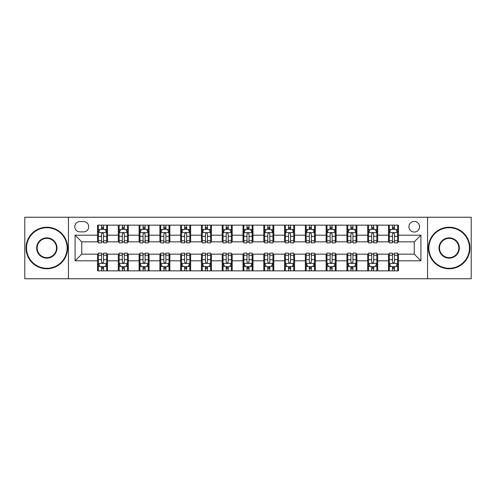 <?xml version="1.0" encoding="UTF-8"?>
<svg xmlns="http://www.w3.org/2000/svg" width="496" height="496" viewBox="0 0 496 496"><rect width="100%" height="100%" fill="white"/><g stroke="black" fill="none" stroke-linecap="round" stroke-linejoin="round"><path stroke-width="0.74" d="M414.259 221.396A5.32 5.32 0 0 0 408.94 226.722A5.32 5.32 0 0 0 414.259 232.041A5.32 5.32 0 0 0 419.579 226.722A5.32 5.32 0 0 0 414.259 221.396M427.558 278.758L471.2 278.758L471.2 217.242L427.558 217.242L427.558 278.758L68.442 278.758L68.442 217.242L24.8 217.242L24.8 278.758L68.442 278.758M79.912 231.874L83.57 231.874A5.152 5.152 0 0 0 88.728 226.722A5.152 5.152 0 0 0 83.57 221.563L79.912 221.563A5.152 5.152 0 0 0 74.76 226.722A5.152 5.152 0 0 0 79.912 231.874M427.558 217.242L68.442 217.242M97.538 260.803L75.094 260.803L75.094 235.197L97.538 235.197L97.538 241.85L81.741 241.85L81.741 254.15L97.538 254.15L97.538 270.859L398.462 270.859L398.462 254.15L414.259 254.15L414.259 241.85L398.462 241.85L398.462 235.197L420.906 235.197L420.906 260.803L398.462 260.803M398.462 235.197L398.462 225.141L97.538 225.141L97.538 235.197M388.486 225.141L388.486 241.85L389.317 241.85M392.479 241.85L394.475 241.85M397.631 241.85L398.462 241.85M388.486 241.85L376.848 241.85M367.703 225.141L367.703 241.85L368.534 241.85M371.696 241.85L373.693 241.85M367.703 241.85L356.066 241.85M346.921 225.141L346.921 241.85L347.752 241.85M350.914 241.85L352.91 241.85M346.921 241.85L335.284 241.85M326.139 225.141L326.139 241.85L326.969 241.85M330.131 241.85L332.128 241.85M326.139 241.85L314.501 241.85M305.356 225.141L305.356 241.85L306.187 241.85M309.349 241.85L311.345 241.85M305.356 241.85L293.719 241.85M284.574 225.141L284.574 241.85L285.411 241.85M288.567 241.85L290.563 241.85M284.574 241.85L272.936 241.85M263.791 225.141L263.791 241.85L264.628 241.85M267.784 241.85L269.781 241.85M263.791 241.85L252.154 241.85M243.015 225.141L243.015 241.85L243.846 241.85M247.002 241.85L248.998 241.85M243.015 241.85L231.372 241.85M222.233 225.141L222.233 241.85L223.064 241.85M226.219 241.85L228.216 241.85M222.233 241.85L210.589 241.85M201.45 225.141L201.45 241.85L202.281 241.85M205.437 241.85L207.433 241.85M201.45 241.85L189.813 241.85M180.668 225.141L180.668 241.85L181.499 241.85M184.655 241.85L186.651 241.85M180.668 241.85L169.031 241.85M159.886 225.141L159.886 241.85L160.716 241.85M163.872 241.85L165.869 241.85M159.886 241.85L148.248 241.85M139.103 225.141L139.103 241.85L139.934 241.85M143.09 241.85L145.086 241.85M139.103 241.85L127.466 241.85M118.321 225.141L118.321 241.85L119.152 241.85M122.307 241.85L124.304 241.85M118.321 241.85L106.683 241.85M97.538 241.85L98.369 241.85M101.525 241.85L103.521 241.85M97.538 254.15L98.369 254.15M101.525 254.15L103.521 254.15M106.683 254.15L107.514 254.15L107.514 270.859M119.152 254.15L107.514 254.15M122.307 254.15L124.304 254.15M127.466 254.15L128.297 254.15L128.297 270.859M139.934 254.15L128.297 254.15M143.09 254.15L145.086 254.15M148.248 254.15L149.079 254.15L149.079 270.859M160.716 254.15L149.079 254.15M163.872 254.15L165.869 254.15M169.031 254.15L169.861 254.15L169.861 270.859M181.499 254.15L169.861 254.15M184.655 254.15L186.651 254.15M189.813 254.15L190.644 254.15L190.644 270.859M202.281 254.15L190.644 254.15M205.437 254.15L207.433 254.15M210.589 254.15L211.426 254.15L211.426 270.859M223.064 254.15L211.426 254.15M226.219 254.15L228.216 254.15M231.372 254.15L232.209 254.15L232.209 270.859M243.846 254.15L232.209 254.15M247.002 254.15L248.998 254.15M252.154 254.15L252.985 254.15L252.985 270.859M264.628 254.15L252.985 254.15M267.784 254.15L269.781 254.15M272.936 254.15L273.767 254.15L273.767 270.859M285.411 254.15L273.767 254.15M288.567 254.15L290.563 254.15M293.719 254.15L294.55 254.15L294.55 270.859M306.187 254.15L294.55 254.15M309.349 254.15L311.345 254.15M314.501 254.15L315.332 254.15L315.332 270.859M326.969 254.15L315.332 254.15M330.131 254.15L332.128 254.15M335.284 254.15L336.114 254.15L336.114 270.859M347.752 254.15L336.114 254.15M350.914 254.15L352.91 254.15M356.066 254.15L356.897 254.15L356.897 270.859M368.534 254.15L356.897 254.15M371.696 254.15L373.693 254.15M376.848 254.15L377.679 254.15L377.679 270.859M389.317 254.15L377.679 254.15M392.479 254.15L394.475 254.15M397.631 254.15L398.462 254.15M107.514 225.141L107.514 241.85M97.538 229.295L98.369 229.295M101.525 229.295L103.521 229.295M106.683 229.295L107.514 229.295M97.538 266.705L98.369 266.705M101.525 266.705L103.521 266.705M106.683 266.705L107.514 266.705M118.321 254.15L118.321 270.859M128.297 225.141L128.297 241.85M118.321 229.295L119.152 229.295M122.307 229.295L124.304 229.295M127.466 229.295L128.297 229.295M118.321 266.705L119.152 266.705M122.307 266.705L124.304 266.705M127.466 266.705L128.297 266.705M139.103 254.15L139.103 270.859M139.103 266.705L139.934 266.705M143.09 266.705L145.086 266.705M148.248 266.705L149.079 266.705M149.079 225.141L149.079 241.85M139.103 229.295L139.934 229.295M143.09 229.295L145.086 229.295M148.248 229.295L149.079 229.295M159.886 254.15L159.886 270.859M159.886 266.705L160.716 266.705M163.872 266.705L165.869 266.705M169.031 266.705L169.861 266.705M169.861 225.141L169.861 241.85M159.886 229.295L160.716 229.295M163.872 229.295L165.869 229.295M169.031 229.295L169.861 229.295M180.668 254.15L180.668 270.859M180.668 266.705L181.499 266.705M184.655 266.705L186.651 266.705M189.813 266.705L190.644 266.705M190.644 225.141L190.644 241.85M180.668 229.295L181.499 229.295M184.655 229.295L186.651 229.295M189.813 229.295L190.644 229.295M201.45 254.15L201.45 270.859M201.45 266.705L202.281 266.705M205.437 266.705L207.433 266.705M210.589 266.705L211.426 266.705M211.426 225.141L211.426 241.85M201.45 229.295L202.281 229.295M205.437 229.295L207.433 229.295M210.589 229.295L211.426 229.295M222.233 254.15L222.233 270.859M222.233 266.705L223.064 266.705M226.219 266.705L228.216 266.705M231.372 266.705L232.209 266.705M232.209 225.141L232.209 241.85M222.233 229.295L223.064 229.295M226.219 229.295L228.216 229.295M231.372 229.295L232.209 229.295M243.015 254.15L243.015 270.859M243.015 266.705L243.846 266.705M247.002 266.705L248.998 266.705M252.154 266.705L252.985 266.705M252.985 225.141L252.985 241.85M243.015 229.295L243.846 229.295M247.002 229.295L248.998 229.295M252.154 229.295L252.985 229.295M263.791 254.15L263.791 270.859M263.791 266.705L264.628 266.705M267.784 266.705L269.781 266.705M272.936 266.705L273.767 266.705M273.767 225.141L273.767 241.85M263.791 229.295L264.628 229.295M267.784 229.295L269.781 229.295M272.936 229.295L273.767 229.295M284.574 254.15L284.574 270.859M284.574 266.705L285.411 266.705M288.567 266.705L290.563 266.705M293.719 266.705L294.55 266.705M294.55 225.141L294.55 241.85M284.574 229.295L285.411 229.295M288.567 229.295L290.563 229.295M293.719 229.295L294.55 229.295M305.356 254.15L305.356 270.859M305.356 266.705L306.187 266.705M309.349 266.705L311.345 266.705M314.501 266.705L315.332 266.705M315.332 225.141L315.332 241.85M305.356 229.295L306.187 229.295M309.349 229.295L311.345 229.295M314.501 229.295L315.332 229.295M326.139 254.15L326.139 270.859M326.139 266.705L326.969 266.705M330.131 266.705L332.128 266.705M335.284 266.705L336.114 266.705M336.114 225.141L336.114 241.85M326.139 229.295L326.969 229.295M330.131 229.295L332.128 229.295M335.284 229.295L336.114 229.295M346.921 254.15L346.921 270.859M346.921 266.705L347.752 266.705M350.914 266.705L352.91 266.705M356.066 266.705L356.897 266.705M356.897 225.141L356.897 241.85M346.921 229.295L347.752 229.295M350.914 229.295L352.91 229.295M356.066 229.295L356.897 229.295M367.703 254.15L367.703 270.859M367.703 266.705L368.534 266.705M371.696 266.705L373.693 266.705M376.848 266.705L377.679 266.705M377.679 225.141L377.679 241.85M367.703 229.295L368.534 229.295M371.696 229.295L373.693 229.295M376.848 229.295L377.679 229.295M388.486 254.15L388.486 270.859M388.486 266.705L389.317 266.705M392.479 266.705L394.475 266.705M397.631 266.705L398.462 266.705M388.486 229.295L389.317 229.295M392.479 229.295L394.475 229.295M397.631 229.295L398.462 229.295M81.741 241.85L75.094 235.197M81.741 254.15L75.094 260.803M420.906 235.197L414.259 241.85M420.906 260.803L414.259 254.15M103.521 227.298L101.525 227.298M106.683 240.765L103.521 240.765L103.521 242.848L106.683 242.848L106.683 232.705L105.022 229.381L100.031 229.381L98.369 232.705L98.369 242.848L101.525 242.848L101.525 240.765L98.369 240.765M98.369 232.705L98.369 225.141M106.683 232.705L106.683 225.141M101.525 229.381L101.525 225.141M103.521 225.141L103.521 229.381M103.521 240.765L103.521 233.951C102.858 232.667 102.195 232.667 101.525 233.951L101.525 240.765M101.525 268.702L103.521 268.702M98.369 255.235L101.525 255.235L101.525 253.152L98.369 253.152L98.369 263.295L100.031 266.619L105.022 266.619L106.683 263.295L106.683 253.152L103.521 253.152L103.521 255.235L106.683 255.235M106.683 263.295L106.683 270.859M98.369 263.295L98.369 270.859M103.521 266.619L103.521 270.859M101.525 270.859L101.525 266.619M101.525 255.235L101.525 262.049C102.195 263.333 102.858 263.333 103.521 262.049L103.521 255.235M124.304 227.298L122.307 227.298M127.466 240.765L124.304 240.765L124.304 242.848L127.466 242.848L127.466 232.705L125.804 229.381L120.813 229.381L119.152 232.705L119.152 242.848L122.307 242.848L122.307 240.765L119.152 240.765M119.152 232.705L119.152 225.141M127.466 232.705L127.466 225.141M122.307 229.381L122.307 225.141M124.304 225.141L124.304 229.381M124.304 240.765L124.304 233.951C123.64 232.667 122.977 232.667 122.307 233.951L122.307 240.765M145.086 227.298L143.09 227.298M148.248 240.765L145.086 240.765L145.086 242.848L148.248 242.848L148.248 232.705L146.58 229.381L141.596 229.381L139.934 232.705L139.934 242.848L143.09 242.848L143.09 240.765L139.934 240.765M139.934 232.705L139.934 225.141M148.248 232.705L148.248 225.141M143.09 229.381L143.09 225.141M145.086 225.141L145.086 229.381M145.086 240.765L145.086 233.951C144.423 232.667 143.759 232.667 143.09 233.951L143.09 240.765M165.869 227.298L163.872 227.298M169.031 240.765L165.869 240.765L165.869 242.848L169.031 242.848L169.031 232.705L167.363 229.381L162.378 229.381L160.716 232.705L160.716 242.848L163.872 242.848L163.872 240.765L160.716 240.765M160.716 232.705L160.716 225.141M169.031 232.705L169.031 225.141M163.872 229.381L163.872 225.141M165.869 225.141L165.869 229.381M165.869 240.765L165.869 233.951C165.205 232.667 164.542 232.667 163.872 233.951L163.872 240.765M122.307 268.702L124.304 268.702M119.152 255.235L122.307 255.235L122.307 253.152L119.152 253.152L119.152 263.295L120.813 266.619L125.804 266.619L127.466 263.295L127.466 253.152L124.304 253.152L124.304 255.235L127.466 255.235M127.466 263.295L127.466 270.859M119.152 263.295L119.152 270.859M124.304 266.619L124.304 270.859M122.307 270.859L122.307 266.619M122.307 255.235L122.307 262.049C122.971 263.333 123.64 263.333 124.304 262.049L124.304 255.235M143.09 268.702L145.086 268.702M139.934 255.235L143.09 255.235L143.09 253.152L139.934 253.152L139.934 263.295L141.596 266.619L146.58 266.619L148.248 263.295L148.248 253.152L145.086 253.152L145.086 255.235L148.248 255.235M148.248 263.295L148.248 270.859M139.934 263.295L139.934 270.859M145.086 266.619L145.086 270.859M143.09 270.859L143.09 266.619M143.09 255.235L143.09 262.049C143.753 263.333 144.423 263.333 145.086 262.049L145.086 255.235M163.872 268.702L165.869 268.702M160.716 255.235L163.872 255.235L163.872 253.152L160.716 253.152L160.716 263.295L162.378 266.619L167.363 266.619L169.031 263.295L169.031 253.152L165.869 253.152L165.869 255.235L169.031 255.235M169.031 263.295L169.031 270.859M160.716 263.295L160.716 270.859M165.869 266.619L165.869 270.859M163.872 270.859L163.872 266.619M163.872 255.235L163.872 262.049C164.536 263.333 165.205 263.333 165.869 262.049L165.869 255.235M186.651 227.298L184.655 227.298M189.813 240.765L186.651 240.765L186.651 242.848L189.813 242.848L189.813 232.705L188.145 229.381L183.16 229.381L181.499 232.705L181.499 242.848L184.655 242.848L184.655 240.765L181.499 240.765M181.499 232.705L181.499 225.141M189.813 232.705L189.813 225.141M184.655 229.381L184.655 225.141M186.651 225.141L186.651 229.381M186.651 240.765L186.651 233.951C185.988 232.667 185.324 232.667 184.655 233.951L184.655 240.765M184.655 268.702L186.651 268.702M181.499 255.235L184.655 255.235L184.655 253.152L181.499 253.152L181.499 263.295L183.16 266.619L188.145 266.619L189.813 263.295L189.813 253.152L186.651 253.152L186.651 255.235L189.813 255.235M189.813 263.295L189.813 270.859M181.499 263.295L181.499 270.859M186.651 266.619L186.651 270.859M184.655 270.859L184.655 266.619M184.655 255.235L184.655 262.049C185.318 263.333 185.988 263.333 186.651 262.049L186.651 255.235M46.829 227.714A20.286 20.286 0 0 0 26.548 248A20.286 20.286 0 0 0 46.829 268.286A20.286 20.286 0 0 0 67.115 248A20.286 20.286 0 0 0 46.829 227.714M46.829 268.782A20.782 20.782 0 0 1 26.046 248A20.782 20.782 0 0 1 46.829 227.218A20.782 20.782 0 0 1 67.611 248A20.782 20.782 0 0 1 46.829 268.782M46.829 237.857A10.143 10.143 0 0 1 56.972 248A10.143 10.143 0 0 1 46.829 258.143A10.143 10.143 0 0 1 36.685 248A10.143 10.143 0 0 1 46.829 237.857M46.829 257.641A9.641 9.641 0 0 0 56.47 248A9.641 9.641 0 0 0 46.829 238.359A9.641 9.641 0 0 0 37.188 248A9.641 9.641 0 0 0 46.829 257.641M449.171 227.714A20.286 20.286 0 0 0 428.885 248A20.286 20.286 0 0 0 449.171 268.286A20.286 20.286 0 0 0 469.452 248A20.286 20.286 0 0 0 449.171 227.714M449.171 268.782A20.782 20.782 0 0 1 428.389 248A20.782 20.782 0 0 1 449.171 227.218A20.782 20.782 0 0 1 469.954 248A20.782 20.782 0 0 1 449.171 268.782M449.171 237.857A10.143 10.143 0 0 1 459.315 248A10.143 10.143 0 0 1 449.171 258.143A10.143 10.143 0 0 1 439.028 248A10.143 10.143 0 0 1 449.171 237.857M449.171 257.641A9.641 9.641 0 0 0 458.812 248A9.641 9.641 0 0 0 449.171 238.359A9.641 9.641 0 0 0 439.53 248A9.641 9.641 0 0 0 449.171 257.641M207.433 227.298L205.437 227.298M210.589 240.765L207.433 240.765L207.433 242.848L210.589 242.848L210.589 232.705L208.928 229.381L203.943 229.381L202.281 232.705L202.281 242.848L205.437 242.848L205.437 240.765L202.281 240.765M202.281 232.705L202.281 225.141M210.589 232.705L210.589 225.141M205.437 229.381L205.437 225.141M207.433 225.141L207.433 229.381M207.433 240.765L207.433 233.951C206.77 232.667 206.107 232.667 205.437 233.951L205.437 240.765M228.216 227.298L226.219 227.298M231.372 240.765L228.216 240.765L228.216 242.848L231.372 242.848L231.372 232.705L229.71 229.381L224.725 229.381L223.064 232.705L223.064 242.848L226.219 242.848L226.219 240.765L223.064 240.765M223.064 232.705L223.064 225.141M231.372 232.705L231.372 225.141M226.219 229.381L226.219 225.141M228.216 225.141L228.216 229.381M228.216 240.765L228.216 233.951C227.552 232.667 226.889 232.667 226.219 233.951L226.219 240.765M248.998 227.298L247.002 227.298M252.154 240.765L248.998 240.765L248.998 242.848L252.154 242.848L252.154 232.705L250.492 229.381L245.508 229.381L243.846 232.705L243.846 242.848L247.002 242.848L247.002 240.765L243.846 240.765M243.846 232.705L243.846 225.141M252.154 232.705L252.154 225.141M247.002 229.381L247.002 225.141M248.998 225.141L248.998 229.381M248.998 240.765L248.998 233.951C248.335 232.667 247.671 232.667 247.002 233.951L247.002 240.765M269.781 227.298L267.784 227.298M272.936 240.765L269.781 240.765L269.781 242.848L272.936 242.848L272.936 232.705L271.275 229.381L266.29 229.381L264.628 232.705L264.628 242.848L267.784 242.848L267.784 240.765L264.628 240.765M264.628 232.705L264.628 225.141M272.936 232.705L272.936 225.141M267.784 229.381L267.784 225.141M269.781 225.141L269.781 229.381M269.781 240.765L269.781 233.951C269.117 232.667 268.448 232.667 267.784 233.951L267.784 240.765M290.563 227.298L288.567 227.298M293.719 240.765L290.563 240.765L290.563 242.848L293.719 242.848L293.719 232.705L292.057 229.381L287.072 229.381L285.411 232.705L285.411 242.848L288.567 242.848L288.567 240.765L285.411 240.765M285.411 232.705L285.411 225.141M293.719 232.705L293.719 225.141M288.567 229.381L288.567 225.141M290.563 225.141L290.563 229.381M290.563 240.765L290.563 233.951C289.9 232.667 289.23 232.667 288.567 233.951L288.567 240.765M205.437 268.702L207.433 268.702M202.281 255.235L205.437 255.235L205.437 253.152L202.281 253.152L202.281 263.295L203.943 266.619L208.928 266.619L210.589 263.295L210.589 253.152L207.433 253.152L207.433 255.235L210.589 255.235M210.589 263.295L210.589 270.859M202.281 263.295L202.281 270.859M207.433 266.619L207.433 270.859M205.437 270.859L205.437 266.619M205.437 255.235L205.437 262.049C206.1 263.333 206.77 263.333 207.433 262.049L207.433 255.235M226.219 268.702L228.216 268.702M223.064 255.235L226.219 255.235L226.219 253.152L223.064 253.152L223.064 263.295L224.725 266.619L229.71 266.619L231.372 263.295L231.372 253.152L228.216 253.152L228.216 255.235L231.372 255.235M231.372 263.295L231.372 270.859M223.064 263.295L223.064 270.859M228.216 266.619L228.216 270.859M226.219 270.859L226.219 266.619M226.219 255.235L226.219 262.049C226.883 263.333 227.552 263.333 228.216 262.049L228.216 255.235M247.002 268.702L248.998 268.702M243.846 255.235L247.002 255.235L247.002 253.152L243.846 253.152L243.846 263.295L245.508 266.619L250.492 266.619L252.154 263.295L252.154 253.152L248.998 253.152L248.998 255.235L252.154 255.235M252.154 263.295L252.154 270.859M243.846 263.295L243.846 270.859M248.998 266.619L248.998 270.859M247.002 270.859L247.002 266.619M247.002 255.235L247.002 262.049C247.665 263.333 248.329 263.333 248.998 262.049L248.998 255.235M267.784 268.702L269.781 268.702M264.628 255.235L267.784 255.235L267.784 253.152L264.628 253.152L264.628 263.295L266.29 266.619L271.275 266.619L272.936 263.295L272.936 253.152L269.781 253.152L269.781 255.235L272.936 255.235M272.936 263.295L272.936 270.859M264.628 263.295L264.628 270.859M269.781 266.619L269.781 270.859M267.784 270.859L267.784 266.619M267.784 255.235L267.784 262.049C268.448 263.333 269.111 263.333 269.781 262.049L269.781 255.235M288.567 268.702L290.563 268.702M285.411 255.235L288.567 255.235L288.567 253.152L285.411 253.152L285.411 263.295L287.072 266.619L292.057 266.619L293.719 263.295L293.719 253.152L290.563 253.152L290.563 255.235L293.719 255.235M293.719 263.295L293.719 270.859M285.411 263.295L285.411 270.859M290.563 266.619L290.563 270.859M288.567 270.859L288.567 266.619M288.567 255.235L288.567 262.049C289.23 263.333 289.893 263.333 290.563 262.049L290.563 255.235M311.345 227.298L309.349 227.298M314.501 240.765L311.345 240.765L311.345 242.848L314.501 242.848L314.501 232.705L312.84 229.381L307.855 229.381L306.187 232.705L306.187 242.848L309.349 242.848L309.349 240.765L306.187 240.765M306.187 232.705L306.187 225.141M314.501 232.705L314.501 225.141M309.349 229.381L309.349 225.141M311.345 225.141L311.345 229.381M311.345 240.765L311.345 233.951C310.682 232.667 310.012 232.667 309.349 233.951L309.349 240.765M309.349 268.702L311.345 268.702M306.187 255.235L309.349 255.235L309.349 253.152L306.187 253.152L306.187 263.295L307.855 266.619L312.84 266.619L314.501 263.295L314.501 253.152L311.345 253.152L311.345 255.235L314.501 255.235M314.501 263.295L314.501 270.859M306.187 263.295L306.187 270.859M311.345 266.619L311.345 270.859M309.349 270.859L309.349 266.619M309.349 255.235L309.349 262.049C310.012 263.333 310.676 263.333 311.345 262.049L311.345 255.235M332.128 227.298L330.131 227.298M335.284 240.765L332.128 240.765L332.128 242.848L335.284 242.848L335.284 232.705L333.622 229.381L328.637 229.381L326.969 232.705L326.969 242.848L330.131 242.848L330.131 240.765L326.969 240.765M326.969 232.705L326.969 225.141M335.284 232.705L335.284 225.141M330.131 229.381L330.131 225.141M332.128 225.141L332.128 229.381M332.128 240.765L332.128 233.951C331.464 232.667 330.795 232.667 330.131 233.951L330.131 240.765M330.131 268.702L332.128 268.702M326.969 255.235L330.131 255.235L330.131 253.152L326.969 253.152L326.969 263.295L328.637 266.619L333.622 266.619L335.284 263.295L335.284 253.152L332.128 253.152L332.128 255.235L335.284 255.235M335.284 263.295L335.284 270.859M326.969 263.295L326.969 270.859M332.128 266.619L332.128 270.859M330.131 270.859L330.131 266.619M330.131 255.235L330.131 262.049C330.795 263.333 331.458 263.333 332.128 262.049L332.128 255.235M352.91 227.298L350.914 227.298M356.066 240.765L352.91 240.765L352.91 242.848L356.066 242.848L356.066 232.705L354.404 229.381L349.42 229.381L347.752 232.705L347.752 242.848L350.914 242.848L350.914 240.765L347.752 240.765M347.752 232.705L347.752 225.141M356.066 232.705L356.066 225.141M350.914 229.381L350.914 225.141M352.91 225.141L352.91 229.381M352.91 240.765L352.91 233.951C352.247 232.667 351.577 232.667 350.914 233.951L350.914 240.765M350.914 268.702L352.91 268.702M347.752 255.235L350.914 255.235L350.914 253.152L347.752 253.152L347.752 263.295L349.42 266.619L354.404 266.619L356.066 263.295L356.066 253.152L352.91 253.152L352.91 255.235L356.066 255.235M356.066 263.295L356.066 270.859M347.752 263.295L347.752 270.859M352.91 266.619L352.91 270.859M350.914 270.859L350.914 266.619M350.914 255.235L350.914 262.049C351.577 263.333 352.241 263.333 352.91 262.049L352.91 255.235M373.693 227.298L371.696 227.298M376.848 240.765L373.693 240.765L373.693 242.848L376.848 242.848L376.848 232.705L375.187 229.381L370.196 229.381L368.534 232.705L368.534 242.848L371.696 242.848L371.696 240.765L368.534 240.765M368.534 232.705L368.534 225.141M376.848 232.705L376.848 225.141M371.696 229.381L371.696 225.141M373.693 225.141L373.693 229.381M373.693 240.765L373.693 233.951C373.029 232.667 372.36 232.667 371.696 233.951L371.696 240.765M371.696 268.702L373.693 268.702M368.534 255.235L371.696 255.235L371.696 253.152L368.534 253.152L368.534 263.295L370.196 266.619L375.187 266.619L376.848 263.295L376.848 253.152L373.693 253.152L373.693 255.235L376.848 255.235M376.848 263.295L376.848 270.859M368.534 263.295L368.534 270.859M373.693 266.619L373.693 270.859M371.696 270.859L371.696 266.619M371.696 255.235L371.696 262.049C372.36 263.333 373.023 263.333 373.693 262.049L373.693 255.235M394.475 227.298L392.479 227.298M397.631 240.765L394.475 240.765L394.475 242.848L397.631 242.848L397.631 232.705L395.969 229.381L390.978 229.381L389.317 232.705L389.317 242.848L392.479 242.848L392.479 240.765L389.317 240.765M389.317 232.705L389.317 225.141M397.631 232.705L397.631 225.141M392.479 229.381L392.479 225.141M394.475 225.141L394.475 229.381M394.475 240.765L394.475 233.951C393.805 232.667 393.142 232.667 392.479 233.951L392.479 240.765M392.479 268.702L394.475 268.702M389.317 255.235L392.479 255.235L392.479 253.152L389.317 253.152L389.317 263.295L390.978 266.619L395.969 266.619L397.631 263.295L397.631 253.152L394.475 253.152L394.475 255.235L397.631 255.235M397.631 263.295L397.631 270.859M389.317 263.295L389.317 270.859M394.475 266.619L394.475 270.859M392.479 270.859L392.479 266.619M392.479 255.235L392.479 262.049C393.142 263.333 393.805 263.333 394.475 262.049L394.475 255.235M118.321 260.803L107.514 260.803M118.321 235.197L107.514 235.197M139.103 235.197L128.297 235.197M139.103 260.803L128.297 260.803M159.886 235.197L149.079 235.197M159.886 260.803L149.079 260.803M180.668 235.197L169.861 235.197M180.668 260.803L169.861 260.803M201.45 235.197L190.644 235.197M201.45 260.803L190.644 260.803M222.233 235.197L211.426 235.197M222.233 260.803L211.426 260.803M243.015 235.197L232.209 235.197M243.015 260.803L232.209 260.803M263.791 235.197L252.985 235.197M263.791 260.803L252.985 260.803M284.574 235.197L273.767 235.197M284.574 260.803L273.767 260.803M305.356 235.197L294.55 235.197M305.356 260.803L294.55 260.803M326.139 235.197L315.332 235.197M326.139 260.803L315.332 260.803M346.921 235.197L336.114 235.197M346.921 260.803L336.114 260.803M367.703 235.197L356.897 235.197M367.703 260.803L356.897 260.803M388.486 235.197L377.679 235.197M388.486 260.803L377.679 260.803M106.64 232.624L98.413 232.624M98.369 229.58L99.932 229.58M105.121 229.58L106.683 229.58M101.525 236.307L98.369 236.307M106.683 236.307L103.521 236.307M103.521 228.358L101.525 228.358M98.413 263.376L106.64 263.376M106.683 266.42L105.121 266.42M99.932 266.42L98.369 266.42M103.521 259.693L106.683 259.693M98.369 259.693L101.525 259.693M101.525 267.642L103.521 267.642M127.422 232.624L119.195 232.624M119.152 229.58L120.714 229.58M125.903 229.58L127.466 229.58M122.307 236.307L119.152 236.307M127.466 236.307L124.304 236.307M124.304 228.358L122.307 228.358M148.205 232.624L139.977 232.624M139.934 229.58L141.496 229.58M146.686 229.58L148.248 229.58M143.09 236.307L139.934 236.307M148.248 236.307L145.086 236.307M145.086 228.358L143.09 228.358M168.987 232.624L160.754 232.624M160.716 229.58L162.279 229.58M167.468 229.58L169.031 229.58M163.872 236.307L160.716 236.307M169.031 236.307L165.869 236.307M165.869 228.358L163.872 228.358M119.195 263.376L127.422 263.376M127.466 266.42L125.903 266.42M120.714 266.42L119.152 266.42M124.304 259.693L127.466 259.693M119.152 259.693L122.307 259.693M122.307 267.642L124.304 267.642M139.977 263.376L148.205 263.376M148.248 266.42L146.686 266.42M141.496 266.42L139.934 266.42M145.086 259.693L148.248 259.693M139.934 259.693L143.09 259.693M143.09 267.642L145.086 267.642M160.754 263.376L168.987 263.376M169.031 266.42L167.468 266.42M162.279 266.42L160.716 266.42M165.869 259.693L169.031 259.693M160.716 259.693L163.872 259.693M163.872 267.642L165.869 267.642M189.77 232.624L181.536 232.624M181.499 229.58L183.061 229.58M188.244 229.58L189.813 229.58M184.655 236.307L181.499 236.307M189.813 236.307L186.651 236.307M186.651 228.358L184.655 228.358M181.536 263.376L189.77 263.376M189.813 266.42L188.244 266.42M183.061 266.42L181.499 266.42M186.651 259.693L189.813 259.693M181.499 259.693L184.655 259.693M184.655 267.642L186.651 267.642M210.552 232.624L202.318 232.624M202.281 229.58L203.844 229.58M209.027 229.58L210.589 229.58M205.437 236.307L202.281 236.307M210.589 236.307L207.433 236.307M207.433 228.358L205.437 228.358M231.334 232.624L223.101 232.624M223.064 229.58L224.626 229.58M229.809 229.58L231.372 229.58M226.219 236.307L223.064 236.307M231.372 236.307L228.216 236.307M228.216 228.358L226.219 228.358M252.117 232.624L243.883 232.624M243.846 229.58L245.408 229.58M250.592 229.58L252.154 229.58M247.002 236.307L243.846 236.307M252.154 236.307L248.998 236.307M248.998 228.358L247.002 228.358M272.899 232.624L264.666 232.624M264.628 229.58L266.191 229.58M271.374 229.58L272.936 229.58M267.784 236.307L264.628 236.307M272.936 236.307L269.781 236.307M269.781 228.358L267.784 228.358M293.682 232.624L285.448 232.624M285.411 229.58L286.973 229.58M292.156 229.58L293.719 229.58M288.567 236.307L285.411 236.307M293.719 236.307L290.563 236.307M290.563 228.358L288.567 228.358M202.318 263.376L210.552 263.376M210.589 266.42L209.027 266.42M203.844 266.42L202.281 266.42M207.433 259.693L210.589 259.693M202.281 259.693L205.437 259.693M205.437 267.642L207.433 267.642M223.101 263.376L231.334 263.376M231.372 266.42L229.809 266.42M224.626 266.42L223.064 266.42M228.216 259.693L231.372 259.693M223.064 259.693L226.219 259.693M226.219 267.642L228.216 267.642M243.883 263.376L252.117 263.376M252.154 266.42L250.592 266.42M245.408 266.42L243.846 266.42M248.998 259.693L252.154 259.693M243.846 259.693L247.002 259.693M247.002 267.642L248.998 267.642M264.666 263.376L272.899 263.376M272.936 266.42L271.374 266.42M266.191 266.42L264.628 266.42M269.781 259.693L272.936 259.693M264.628 259.693L267.784 259.693M267.784 267.642L269.781 267.642M285.448 263.376L293.682 263.376M293.719 266.42L292.156 266.42M286.973 266.42L285.411 266.42M290.563 259.693L293.719 259.693M285.411 259.693L288.567 259.693M288.567 267.642L290.563 267.642M314.464 232.624L306.23 232.624M306.187 229.58L307.756 229.58M312.939 229.58L314.501 229.58M309.349 236.307L306.187 236.307M314.501 236.307L311.345 236.307M311.345 228.358L309.349 228.358M306.23 263.376L314.464 263.376M314.501 266.42L312.939 266.42M307.756 266.42L306.187 266.42M311.345 259.693L314.501 259.693M306.187 259.693L309.349 259.693M309.349 267.642L311.345 267.642M335.246 232.624L327.013 232.624M326.969 229.58L328.532 229.58M333.721 229.58L335.284 229.58M330.131 236.307L326.969 236.307M335.284 236.307L332.128 236.307M332.128 228.358L330.131 228.358M327.013 263.376L335.246 263.376M335.284 266.42L333.721 266.42M328.532 266.42L326.969 266.42M332.128 259.693L335.284 259.693M326.969 259.693L330.131 259.693M330.131 267.642L332.128 267.642M356.023 232.624L347.795 232.624M347.752 229.58L349.314 229.58M354.504 229.58L356.066 229.58M350.914 236.307L347.752 236.307M356.066 236.307L352.91 236.307M352.91 228.358L350.914 228.358M347.795 263.376L356.023 263.376M356.066 266.42L354.504 266.42M349.314 266.42L347.752 266.42M352.91 259.693L356.066 259.693M347.752 259.693L350.914 259.693M350.914 267.642L352.91 267.642M376.805 232.624L368.578 232.624M368.534 229.58L370.097 229.58M375.286 229.58L376.848 229.58M371.696 236.307L368.534 236.307M376.848 236.307L373.693 236.307M373.693 228.358L371.696 228.358M368.578 263.376L376.805 263.376M376.848 266.42L375.286 266.42M370.097 266.42L368.534 266.42M373.693 259.693L376.848 259.693M368.534 259.693L371.696 259.693M371.696 267.642L373.693 267.642M397.587 232.624L389.36 232.624M389.317 229.58L390.879 229.58M396.068 229.58L397.631 229.58M392.479 236.307L389.317 236.307M397.631 236.307L394.475 236.307M394.475 228.358L392.479 228.358M389.36 263.376L397.587 263.376M397.631 266.42L396.068 266.42M390.879 266.42L389.317 266.42M394.475 259.693L397.631 259.693M389.317 259.693L392.479 259.693M392.479 267.642L394.475 267.642"/></g></svg>
